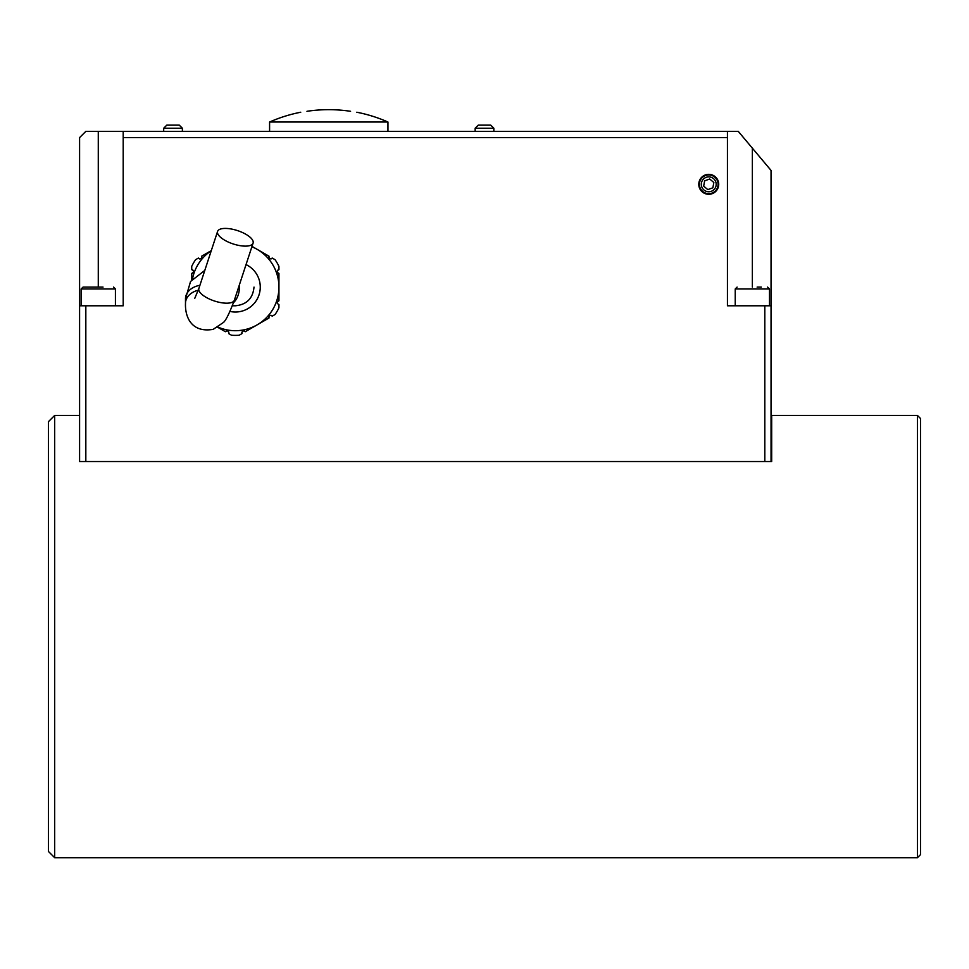 <?xml version="1.0" encoding="UTF-8"?>
<svg xmlns="http://www.w3.org/2000/svg" width="969" height="969" viewBox="0 0 969 969"><rect width="100%" height="100%" fill="white"/><g stroke="black" fill="none" stroke-linecap="round" stroke-linejoin="round"><path stroke-width="1.45" d="M917.437 415.422L917.437 857.698L920.55 854.585L920.55 418.535L917.437 415.422L771.675 415.422L771.675 461.523L79.591 461.523L79.591 137.598L85.829 131.372L123.196 131.372L123.196 137.598L727.44 137.598L727.44 131.372L123.196 131.372M54.676 415.422L48.45 421.648L48.45 851.472L54.676 857.698L54.676 415.422L79.591 415.422M163.688 128.247L182.378 128.247L182.378 131.372L182.378 128.247L179.265 125.134L166.801 125.134L163.688 128.247L163.688 131.372L163.688 128.247L166.801 125.134M475.161 128.247L493.839 128.247L493.839 131.372L493.839 128.247L490.726 125.134L478.274 125.134L475.161 128.247L475.161 131.372M232.39 305.792L235.322 305.792C246.659 304.666 252.897 298.44 254.011 287.103M192.468 269.806L193.134 270.303M192.855 273.016L191.729 273.391L191.729 279.847M211.278 250.632L201.661 256.191L201.891 257.366M199.687 258.953L198.415 258.057L195.581 259.692A48.28 48.28 0 0 0 191.729 266.378L191.729 269.661C194.127 270.884 194.127 272.132 191.729 273.391M277.8 301.189L278.939 300.802L278.939 287.103A43.605 43.605 0 0 0 251.879 246.756A43.605 43.605 0 0 1 278.939 287.103A43.605 43.605 0 0 1 217.94 327.086A43.605 43.605 0 0 0 278.939 287.103L278.939 273.391L277.8 273.016M192.504 278.89A43.605 43.605 0 0 1 211.242 250.753A43.605 43.605 0 0 0 192.504 278.89M271.732 258.626L270.969 258.953M268.764 257.366L268.994 256.191L252.013 246.38M277.522 270.303L278.939 269.661L278.939 266.378A48.28 48.28 0 0 0 275.075 259.692L272.241 258.057C269.976 259.522 268.897 258.905 268.994 256.191M244.358 330.926L245.266 331.713L268.994 318.014L268.764 316.839M270.969 315.24L272.241 316.136L275.075 314.501A48.28 48.28 0 0 0 278.939 307.815L278.939 304.545C276.528 303.321 276.528 302.074 278.939 300.802M217.674 327.256L225.389 331.713C227.691 330.272 228.769 330.889 228.636 333.578L231.47 335.226A48.28 48.28 0 0 0 239.186 335.226L242.02 333.578L241.778 332.815M225.389 331.713L226.298 330.926M228.781 332.04L228.866 332.924M242.02 333.578C241.887 330.889 242.965 330.272 245.266 331.713M268.994 318.014C268.897 315.3 269.976 314.671 272.241 316.136M278.939 273.391C276.528 272.132 276.528 270.884 278.939 269.661M201.661 256.191C201.758 258.905 200.68 259.522 198.415 258.057M387.951 131.372L387.951 122.021L269.588 122.021L269.588 131.372M306.967 111.302C298.937 112.513 298.937 112.513 306.967 111.302A146.295 146.295 0 0 1 350.572 111.302C358.591 112.513 358.591 112.513 350.572 111.302M85.829 461.523L85.829 305.792L79.591 305.792M771.045 461.523L771.045 305.792L764.82 305.792L764.82 461.523M727.44 131.372L738.269 131.372L771.045 170.423L771.045 305.792M764.82 305.792L727.44 305.792L727.44 137.598M123.196 137.598L123.196 305.792L85.829 305.792M718.719 184.316A9.969 9.969 0 0 1 708.751 194.285A9.969 9.969 0 0 1 698.782 184.316A9.969 9.969 0 0 1 708.751 174.347A9.969 9.969 0 0 1 718.719 184.316M705.602 175.522A9.339 9.339 0 0 0 702.707 191.438A9.339 9.339 0 0 0 717.944 185.987A9.339 9.339 0 0 0 705.602 175.522M706.244 177.315A7.437 7.437 0 0 1 716.067 185.648A7.437 7.437 0 0 1 703.942 189.985A7.437 7.437 0 0 1 706.244 177.315M704.645 180.828L709.72 179.011L713.838 182.499L712.869 187.804L707.794 189.621L703.676 186.133L704.645 180.828M103.041 287.103L83.019 287.103L103.041 287.103M761.343 287.103L757.116 287.103M248.718 236.121A18.69 7.013 -161.8 0 1 253.091 243.086A18.69 7.013 -161.8 0 1 233.141 243.934A18.69 7.013 -161.8 0 1 217.577 231.446A18.69 7.013 -161.8 0 1 230.016 228.793A18.69 7.013 -161.8 0 1 248.718 236.121M246.029 264.598A24.915 24.915 0 0 1 230.028 311.449M752.356 148.148L752.356 287.103M98.281 131.372L98.281 287.103M81.154 305.792L81.154 288.968L115.42 288.968L115.42 305.792M735.229 305.792L735.229 288.968L769.495 288.968L769.495 305.792M253.091 243.086L234.377 300.148A18.69 7.013 -161.8 0 1 214.44 300.996A18.69 7.013 -161.8 0 1 198.863 288.508L217.577 231.446M234.377 300.148C229.229 313.871 225.438 321.405 222.991 322.762L213.204 329.339C190.857 333.191 184.922 316.1 185.491 303.333A18.69 13.845 0 0 1 198.294 290.191M185.491 303.333L185.491 298.791A18.69 13.845 0 0 1 199.905 285.31M239.343 285.019A18.69 13.215 90 0 1 239.416 287.103A18.69 13.215 90 0 1 233.529 302.655M54.676 857.698L917.437 857.698M179.265 125.134L182.378 128.247M300.741 112.234A146.416 146.416 0 0 0 269.588 122.021M387.951 122.021A146.416 146.416 0 0 0 356.798 112.234M81.154 288.968L83.019 287.103M115.42 288.968L113.543 287.103M735.229 288.968L737.094 287.103M769.495 288.968L767.618 287.103M198.863 288.508L194.793 298.27M185.491 298.791L190.554 281.47L204.798 270.399"/></g></svg>
